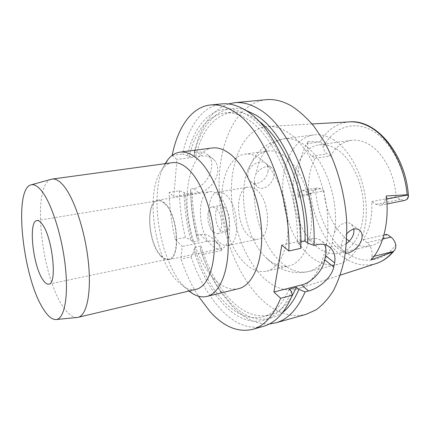 <?xml version="1.0" encoding="UTF-8"?>
<svg xmlns="http://www.w3.org/2000/svg" width="430" height="430" viewBox="0 0 430 430"><rect width="100%" height="100%" fill="white"/><g stroke="black" fill="none" stroke-linecap="round" stroke-linejoin="round"><path stroke-width="0.32" stroke-dasharray="2.15 1.61" d="M323.876 190.915L320.597 188.657L317.49 187.851L315.405 188.996L310.664 193.796L298.275 197.531L298.597 195.672C299.189 192.678 300.479 190.947 302.473 190.479L305.536 191.307L308.772 193.607L323.876 190.915C325.854 211.7 333.465 227.809 346.709 239.241M386.919 234.323C382.399 240.472 377.035 244.283 370.843 245.761C363.517 247.331 356.319 245.772 349.251 241.085M308.772 193.607C307.821 180.062 309.955 168.275 315.174 158.256L311.82 156.095C308.45 153.338 307.058 149.189 307.654 143.636L308.009 141.626C299.033 157.192 295.792 175.827 298.275 197.531M335.943 148.753C330.245 145.367 324.661 144.045 319.189 144.792C303.752 147.033 293.255 166.125 293.013 188.646C292.744 211.2 302.414 235.43 316.862 246.938C324.198 252.695 331.702 254.77 339.377 253.168C353.438 250.04 364.183 230.765 363.554 206.529C362.995 182.315 350.875 157.627 335.943 148.753M315.174 158.256L330.573 155.956C335.669 147.012 342.549 141.814 351.208 140.368C356.857 139.6 362.598 140.841 368.424 144.088C382.969 152.016 394.976 174.295 396.078 196.832L400.292 199.461L404.807 200.401M330.573 155.956L327.176 153.838C325.214 152.521 323.871 150.323 323.14 147.232C322.446 144.501 321.672 142.706 320.807 141.852L307.654 143.636M308.009 141.626L320.807 141.852M264.117 278.323C244.245 259.72 231.184 223.175 231.372 189.807C231.533 156.515 245.67 128.199 267.567 126.458C273.969 126.033 280.553 127.909 287.326 132.096C307.697 144.561 325.607 181.105 327.655 217.72C329.805 254.372 316.19 283.477 297.829 288.863C286.321 291.943 275.087 288.433 264.117 278.323M268.024 171.124C267.127 180.009 256.151 187.26 250.351 181.352C248.314 179.321 247.47 176.757 247.83 173.655C248.648 165.055 261.343 158.745 265.912 163.513C267.777 165.292 268.481 167.829 268.024 171.124M346.908 233.624C344.124 237 342.323 240.585 341.501 244.369C340.791 247.82 341.151 250.362 342.592 251.991L345.36 253.249M386.29 195.967L385.495 199.321C384.597 202.697 382.883 204.696 380.34 205.309L375.901 204.314L371.751 201.595C372.498 217.236 369.601 229.964 363.06 239.773L367.048 242.654C371.128 246.256 372.74 250.964 371.869 256.78L371.144 259.849M371.751 201.595L396.078 196.832M383.92 235.011L363.06 239.773M333.013 139.401C350.751 149.688 365.462 179.181 366.285 208.308C367.198 237.462 354.476 260.537 337.948 264.337C328.59 266.342 319.485 263.757 310.627 256.576C293.572 242.541 282.333 213.71 282.677 186.964C282.994 160.256 295.351 137.444 313.825 134.891C320.076 134.085 326.472 135.59 333.013 139.401M274.001 175.44C274.485 172.145 273.851 169.635 272.099 167.915C266.777 164.943 261.365 167.023 255.861 174.155L254.334 178.563L254.635 182.814L256.774 186.271C262.483 192.194 273.131 184.287 274.001 175.44M267.299 258.806L263.912 255.479C245.637 236.21 237.844 194.376 247.949 169.818C252.356 158.853 258.914 152.591 267.616 151.032C272.824 150.323 278.188 151.795 283.709 155.44C298.216 165.029 310.39 191.415 311.379 217.096C312.443 242.81 302.44 262.956 289.019 265.923C281.671 267.433 274.431 265.063 267.299 258.806M346.435 243.509C341.012 247.11 336.857 247.739 333.981 245.39L332.53 242.197L332.729 237.747L334.481 232.695C338.044 224.562 346.843 219.95 351.504 224.412L353.944 228.953M260.403 158.772C255.011 155.02 249.787 153.488 244.74 154.171C230.448 156.267 221.321 176.526 221.735 200.617C222.127 224.734 231.705 250.91 245.412 263.751C252.383 270.19 259.43 272.679 266.552 271.228C279.554 268.368 289.116 247.976 287.853 221.778C286.665 195.612 274.582 168.63 260.403 158.772M256.017 189.479C270.239 199.133 271.593 238.021 258.075 239.214C255.178 239.757 252.265 238.774 249.335 236.253C235.688 225.487 234.667 188.453 248.363 187.088C250.857 186.695 253.404 187.496 256.017 189.479M219.617 242.332C222.444 244.944 225.239 245.992 228.007 245.482C240.929 244.46 239.144 204.642 225.411 194.602C222.885 192.543 220.434 191.699 218.058 192.076C204.986 193.323 206.438 231.147 219.617 242.332M223.923 206.851C230.722 212.022 231.56 231.668 225.089 232.205L221.025 230.706C214.371 225.25 213.608 206.104 220.117 205.508L223.923 206.851M213.215 232.238L217.236 233.753C223.621 233.237 222.724 213.479 215.989 208.254L212.232 206.894C205.809 207.47 206.626 226.723 213.215 232.238M217.596 194.387C232.071 205.121 234.103 247.755 220.547 248.782C217.634 249.325 214.683 248.185 211.694 245.363C197.854 233.329 196.193 192.984 209.91 191.678C212.388 191.291 214.952 192.194 217.596 194.387M160.659 255.855C163.443 258.86 166.157 260.118 168.797 259.634C181.132 258.962 178.251 214.624 164.787 203.164C162.325 200.831 159.971 199.843 157.724 200.192C145.286 201.267 147.791 243.031 160.659 255.855M164.749 203.702C177.939 214.952 180.756 258.392 168.667 259.053C166.082 259.526 163.427 258.296 160.702 255.355C148.076 242.794 145.62 201.831 157.81 200.778C160.014 200.434 162.325 201.412 164.749 203.702M76.862 317.501C72.358 317.528 67.666 313.776 62.785 306.241C40.877 274.383 31.578 184.911 51.116 179.315M172.484 162.669C168.673 163.233 165.324 165.319 162.443 168.925C144.813 189.705 153.639 256.382 176.526 280.43L184.459 287.106C188.447 289.428 192.323 290.169 196.08 289.325M188.883 291.035L183.685 286.095C158.971 259.93 148.334 191.371 165.152 163.669M212.248 147.99C196.134 150.28 186.324 174.499 187.098 203.121C187.856 231.797 198.719 263.106 214.172 279.005C222.192 287.149 230.292 290.379 238.462 288.697M172.167 155.418L176.934 159.465L173.79 196.698L169.173 192.409C169.533 208.082 171.581 223.756 175.306 239.424L182.169 246.411L180.982 259.075C185.679 272.851 191.484 285.224 198.397 296.2M282.661 312.502C265.332 324.107 247.857 320.844 230.249 302.72L220.198 290.422C212.124 278.715 205.561 265.17 200.509 249.782L200.912 246.03L194.403 247.363L194.011 251.131L191.081 256.941L180.982 259.075M200.509 249.782L202.293 254.571L222.1 250.389L219.698 244.912C216.784 241.585 212.651 240.397 207.303 241.343L182.169 246.411M191.081 256.941C198.45 278.258 208.292 295.657 220.595 309.143C234.371 323.908 248.658 329.638 263.456 326.327M281.784 245.095L310.288 238.897C315.502 237.86 319.608 238.827 322.613 241.794L324.596 244.616M300.855 241.956L297.447 242.703L299.941 244.718L300.806 248.325M222.009 103.883C202.546 105.748 188.335 126.404 182.61 154.085L187.432 155.681L189.055 157.004L195.79 156.101L194.15 154.789L194.209 152.569L197.305 152.166L202.245 156.069L176.934 159.465M172.161 155.456L182.61 154.085M198.515 192.683L193.736 188.512C208.19 186.625 217.139 163.271 208.308 155.289L213.78 159.551C216.87 162.75 218.16 166.915 217.644 172.043C216.715 181.67 207.738 191.355 198.515 192.683L173.79 196.698M213.78 159.551C210.775 156.681 206.932 155.526 202.245 156.069M193.736 188.512L190.71 188.996L190.63 191.404L192.215 192.801L185.636 193.865L184.067 192.457L179.375 190.791L169.173 192.409M179.375 190.791C179.665 206.357 181.675 221.907 185.394 237.451L190.721 239.886L192.812 241.95L199.326 240.65L197.214 238.602C193.124 222.95 190.931 207.217 190.63 191.404M175.306 239.424L185.394 237.451M197.214 238.602L196.601 235.264L200.208 234.56C205.142 233.479 210.318 235.683 215.72 241.176L222.1 250.389M196.601 235.264C192.887 219.859 190.92 204.433 190.71 188.996M208.308 155.289C205.556 152.65 201.89 151.607 197.305 152.166M194.209 152.569L194.86 149.801C200.815 125.436 211.979 110.15 228.357 103.936M266.073 99.695C236.93 103.044 219.209 140.873 219.058 183.68C218.924 226.669 235.205 273.512 260.876 298.764C275.286 312.771 290.352 317.974 306.069 314.368M269.352 323.994C256.339 324.424 243.923 318.485 232.114 306.176L221.59 293.271C213.823 282.026 207.394 269.126 202.293 254.571M200.912 246.03C207.905 268.336 217.811 286.305 230.625 299.925C243.267 312.943 256.323 317.958 269.798 314.975C278.065 312.75 285.284 306.805 291.465 297.135M289.111 289.223C282.365 304.746 273.582 313.97 262.757 316.894C249.422 319.834 236.484 314.738 223.944 301.607C211.227 287.874 201.38 269.793 194.403 247.363M194.011 251.131C201.175 273.055 211.028 290.82 223.578 304.418C246.067 329.004 276.533 328.327 291.481 291.363M194.15 154.789L194.586 152.962C201.847 122.442 221.058 102.426 244.906 109.865M258.65 121.029L255.173 118.605C247.121 113.547 239.408 111.413 232.017 112.192C214.059 115.557 201.982 130.193 195.79 156.101M189.055 157.004C195.096 130.978 206.991 116.288 224.756 112.934C232.066 112.16 239.709 114.326 247.691 119.422C274.356 135.283 298.651 192.452 297.447 242.703M299.941 244.718C301.559 192.264 276.065 132.058 248.169 115.745C219.741 97.347 195.032 119.174 187.432 155.681M192.215 192.801C192.575 208.894 194.946 224.842 199.326 240.65M192.812 241.95C188.437 226.056 186.045 210.028 185.636 193.865M184.067 192.457C184.411 208.34 186.631 224.154 190.721 239.886M315.405 188.996C317.012 214.011 328.504 239.058 345.118 251.873C361.673 264.617 382.673 263.128 395.777 244.863M298.597 195.672L311.379 193.387M320.597 188.657L305.536 191.307M311.82 156.095L327.176 153.838M407.317 199.192C406.189 169.554 390.462 140.341 371.423 130.199C352.353 119.932 332.965 128.231 323.14 147.232M349.332 121.889C337.147 123.082 327.429 129.661 320.183 141.631M310.664 193.796C313.25 218.682 325.053 243.143 341.57 255.855C352.605 264.337 364 266.944 375.75 263.676M400.292 199.461L375.901 204.314M385.495 199.321L386.624 199.101M334.481 232.695C339.953 199.493 323.693 155.859 302.354 143.539C295.969 139.583 289.761 137.998 283.73 138.772C269.379 141.792 260.085 153.591 255.861 174.155M254.635 182.814C251.738 212.092 263.348 247.314 281.962 263.246C290.594 270.701 299.43 273.475 308.466 271.556C319.544 268.659 327.563 258.876 332.53 242.197M310.288 238.897L317.534 244.584M200.208 234.56L207.303 241.343M367.048 242.654L382.716 239.021M374.079 256.242L371.869 256.78M302.473 190.479L317.49 187.851M319.189 144.792L351.208 140.368M408.462 196.349L408.5 196.854M312.072 123.969L267.567 126.458M340.243 275.152L297.829 288.863M339.377 253.168L370.843 245.761M380.34 205.309L386.978 203.976M247.949 169.818L254.264 157.487C258.634 151.559 260.725 149.866 262.085 148.64C262.966 147.533 266.062 145.474 271.362 142.47L283.73 138.772L313.825 134.891M265.912 163.513L272.099 167.915M250.357 181.352L256.774 186.271M337.948 264.337L308.466 271.556C299.07 273.598 290.159 272.727 281.741 268.933C276.608 266.557 272.029 263.477 267.998 259.682L263.912 255.479M351.504 224.412L358.679 229.512M333.976 245.39L342.592 251.985M266.552 271.228L289.019 265.923M244.74 154.171L267.616 151.032M228.007 245.482L258.075 239.214M218.058 192.076L248.363 187.088M217.236 233.753L225.089 232.205M212.232 206.894L220.117 205.508M168.797 259.634L220.547 248.782M157.724 200.192L209.91 191.678M48.778 284.144L168.667 259.053M36.932 220.547L157.81 200.778M184.459 287.106L189.275 290.938M162.443 168.925L165.55 163.61M215.72 241.176L219.698 244.912M220.198 290.422L221.59 293.271M262.757 316.894L269.798 314.975M322.613 241.794L328.122 246.057M194.586 152.962L194.86 149.801M224.756 112.934L232.017 112.192M394.369 250.529L393.961 251.023"/><path stroke-width="0.64" d="M386.978 203.976L404.807 200.401L407.317 199.192L408.5 196.854L407.764 194.951L407.129 194.747L386.29 195.967C389.537 221.837 383.184 246.798 371.144 259.849L392.724 251.958L394.369 250.529C395.573 248.975 396.041 247.089 395.777 244.863C394.939 241.418 393.332 238.833 390.961 237.107L386.919 234.323L383.92 235.011M349.251 241.085L346.709 239.241M345.36 253.249C350.654 253.953 360.163 246.707 361.807 238.886C362.549 235.183 361.877 232.318 359.792 230.303C355.986 227.513 351.692 228.62 346.908 233.624M353.944 228.953L353.809 233.108C352.75 237.22 350.289 240.682 346.435 243.509M42.742 279.565C44.919 282.929 46.929 284.456 48.778 284.144C57.555 284.397 52.546 237.113 42.167 224.127C40.248 221.504 38.506 220.31 36.932 220.547C28.186 220.999 32.755 265.127 42.742 279.565M41.828 191.2C51.691 203.669 62.103 236.296 65.344 266.578C68.644 296.904 64.344 318.603 56.357 319.522C52.191 319.915 47.752 316.238 43.038 308.498C22.629 276.898 13.158 188.06 31.261 184.814C34.389 184.121 37.91 186.249 41.828 191.2M51.116 179.315L52.261 179.052C55.631 178.595 59.34 180.74 63.398 185.486C74.094 197.983 85.108 230.872 88.344 261.822C91.638 292.819 86.752 315.55 78.029 317.335L76.862 317.501M78.029 317.335L196.08 289.325C207.867 286.772 216.037 265.165 214.054 236.785C212.141 208.437 200.149 178.896 186.867 167.963C181.836 163.819 177.042 162.051 172.484 162.669L52.261 179.052M165.152 163.669L167.856 159.675C171.307 155.321 175.343 152.817 179.966 152.155C185.126 151.489 190.549 153.397 196.236 157.875C211.657 169.963 225.702 203.589 227.889 236.108C230.152 268.659 220.504 293.394 206.851 296.437C202.299 297.485 197.628 296.598 192.844 293.781L188.883 291.035M206.851 296.437L238.462 288.697C252.899 285.45 263.391 261.096 261.478 229.357C259.65 197.66 245.39 165.045 229.319 153.402C223.39 149.092 217.704 147.286 212.248 147.99L179.966 152.155M172.167 155.418C177.654 127.565 191.495 106.796 210.609 104.963C218.139 104.221 226.051 106.5 234.339 111.811C263.563 129.022 290.761 194.672 288.852 251.002L281.784 245.095L273.91 292.008L280.629 298.275C273.501 315.813 264.106 326.198 252.431 329.423C237.892 332.648 223.815 326.779 210.211 311.815L198.397 296.2M252.431 329.423L263.456 326.327C275.334 323.043 284.929 312.68 292.244 295.238L291.481 291.363L289.111 289.223L296.49 287.337L298.871 289.454L305.09 291.879L308.509 290.986C318.635 288.525 331.471 278.043 333.75 267.041L334.621 262.87C335.663 256.85 334.363 251.915 330.718 248.067C327.192 244.702 322.801 243.541 317.534 244.584L314.018 245.374L307.547 243.041L305.037 241.047L300.855 241.956M280.629 298.275L292.244 295.238M324.596 244.616C326.09 247.728 326.418 251.426 325.575 255.694L324.741 259.827C322.704 270.76 311.895 282.51 301.618 284.95L273.91 292.008M210.609 104.963L222.009 103.883C229.674 103.125 237.704 105.366 246.105 110.607C275.721 127.602 303 192.506 300.806 248.325L288.852 251.002M228.357 103.936L234.64 102.684C242.445 101.91 250.609 104.108 259.123 109.274C289.164 126.028 316.518 190.114 314.018 245.374M305.09 291.879C297.576 309.208 287.767 319.549 275.668 322.898L306.069 314.368L316.136 309.793C322.516 305.133 328.267 298.759 333.384 290.669C338.028 281.655 341.673 271.249 344.322 259.446C346.311 247.003 347.08 233.834 346.618 219.94C344.661 191.877 336.378 163.373 323.94 141.164L313.911 126.237C306.681 117.718 299.205 110.962 291.47 105.968C282.687 100.985 274.216 98.9 266.073 99.695L234.64 102.684M275.668 322.898L269.352 323.994M298.871 289.454C294.518 299.737 289.111 307.418 282.661 312.502M291.465 297.135L296.49 287.337M244.906 109.865L255.667 114.944C283.789 131.123 309.326 190.893 307.547 243.041M305.037 241.047C306.273 193.452 284.262 139.035 258.65 121.029M407.129 194.747C404.635 164.867 388.236 136.455 369.246 126.63C362.512 123.05 355.873 121.464 349.332 121.889C376.761 119.067 406.033 155.09 408.462 196.349M393.961 251.023C388.725 257.253 382.657 261.472 375.75 263.676C382.05 261.703 387.709 257.796 392.724 251.958M386.624 199.101L407.764 194.951M308.509 290.986L301.618 284.95M324.741 259.827L333.75 267.041M334.621 262.87L325.575 255.694M382.716 239.021L390.961 237.107M393.504 251.469L374.079 256.242M349.332 121.889L312.072 123.969M375.75 263.676L340.243 275.152M358.679 229.512L359.786 230.303M56.357 319.522L77.47 317.442M31.261 184.814L51.702 179.154M189.275 290.938L192.844 293.781M165.55 163.61L167.856 159.675M328.122 246.057L330.713 248.067"/></g></svg>
